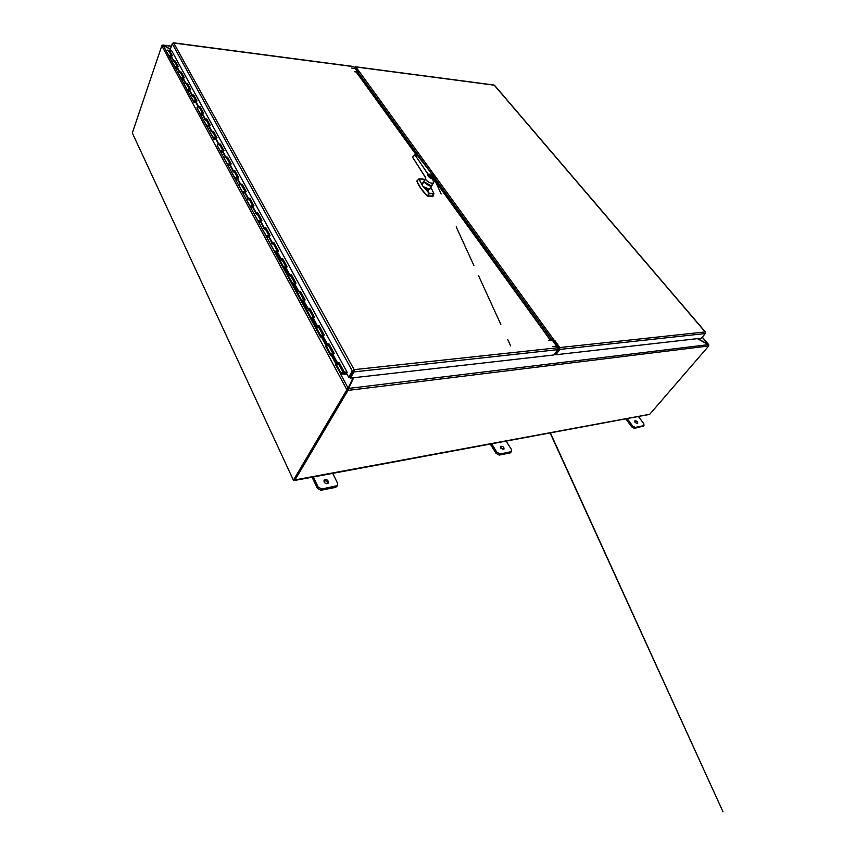 <?xml version="1.0" encoding="UTF-8"?>
<svg xmlns="http://www.w3.org/2000/svg" width="856" height="856" viewBox="0 0 856 856"><rect width="100%" height="100%" fill="white"/><g stroke="black" fill="none" stroke-linecap="round" stroke-linejoin="round"><path stroke-width="1.28" d="M708.212 344.561L708.811 345.278M697.736 338.601L708.329 344.422L702.209 337.21M638.341 416.401L643.819 423.72L643.969 425.646L635.302 427.39L632.584 425.914L627.106 418.498M635.066 422.436L634.938 420.767C637.099 421.034 637.998 421.997 637.645 423.645L635.066 422.436M625.768 418.841L631.728 426.909L634.446 428.385L643.466 426.031M637.067 423.731L634.671 421.666M332.642 473.261L337.606 483.287L337.392 485.62L321.792 489.001L318.165 487.064L313.275 476.867M324.082 481.982L324.242 480.002C327.238 479.221 328.544 480.28 328.169 483.18C326.692 484.111 325.334 483.715 324.082 481.982M312.087 477.209L317.394 488.316L321.021 490.253L335.606 487.374L337.082 485.866M327.795 483.469C327.302 481.307 325.986 480.462 323.857 480.944M506.057 441.011L511.439 449.475L511.364 451.658L500.043 453.969L496.94 452.289L491.579 443.708M500.739 448.159L500.803 446.265C503.36 446.286 504.377 447.356 503.852 449.454L500.739 448.159M490.263 444.05L496.095 453.402L499.198 455.082L510.08 452.931L511 451.818M503.424 449.625L500.396 447.196M347.889 388.645L347.707 389.619L347.022 389.566L347.889 388.645M170.333 49.295L163.164 45.357L161.87 45.55L132.316 132.948L293.415 480.205L294.164 480.066L347.654 389.673L294.475 479.617M340.656 374.233L348.178 388.164L353.057 377.806M347.022 389.566L293.415 480.205M347.707 389.619L348.617 388.421L348.178 390.09L347.697 389.587M162.351 45.325L163.229 45.486M171.371 46.278L163.314 45.229L170.398 49.113M293.918 480.109L649.736 414.283L708.725 345.974L708.361 344.647L697.415 338.644M353.656 377.742L348.617 388.421L708.361 344.647M348.264 389.041L353.582 377.753M294.785 480.302L348.178 390.09M559.096 348.852L558.101 348.959M557.962 349.473L558.775 349.355L558.904 347.729L554.613 341.833M649.736 414.283L649.019 414.422M354.726 67.849L355.401 67.581L358.086 71.487M430.953 177.192L430.472 175.972L431.167 176.004L432.943 178.465L430.536 176.882L430.611 176.176M432.58 195.896L433.147 193.67M424.127 182.681L422.522 183.334L422.564 185.666L429.263 193.285L427.39 195.778L427.85 196.206L433.243 196.078L433.864 193.445L430.985 187.699C430.258 189.85 427.968 189.764 424.137 187.432L422.65 185.998L419.076 178.947L416.861 181.14C418.712 185.966 422.201 190.909 427.337 195.971L427.39 195.778C422.254 190.706 418.766 185.773 416.915 180.958L418.905 178.947L416.861 181.14L420.992 188.555L427.422 196.003L433.222 195.96M431.445 177.438L430.579 176.25M433.864 193.445L430.9 187.518L433.757 193.274M423.249 179.139L423.848 179.375M423.774 179.3L424.533 179.995L423.313 179.097L418.905 178.947L423.249 179.15M428.899 193.103L422.885 186.126M431.595 177.385L430.568 176.261M431.306 176.208L432.376 177.684M422.564 185.666L418.948 179.086M422.34 184.061L422.8 182.884M433.115 176.86L432.537 176.785M433.371 177.224L432.687 177.042L433.361 177.256M433.254 177.781L433.832 177.855L433.243 177.813M428.514 176.347L430.119 175.127C432.687 175.737 433.981 176.828 433.981 178.412L433.971 178.433C431.381 179 429.701 178.037 428.952 175.555L430.151 175.095C431.017 174.699 435.319 177.695 433.971 178.433L433.585 179.118M432.515 176.818L433.104 176.892M424.458 187.057L428.738 188.769L430.654 187.988L430.14 186.394M422.522 183.334L424.276 180.466L424.726 182.521C427.636 185.399 430.14 186.212 432.216 184.939L430.675 187.946M430.643 185.527L424.587 182.114M428.845 175.919L429.198 177.096M428.096 175.662L428.193 174.164L430.012 175.106L432.194 174.367C439.631 178.08 432.729 181.707 428.471 176.282M433.607 179.182L433.896 178.53M432.548 178.99L433.96 178.572C434.11 177.203 432.986 176.101 430.568 175.277M432.216 174.431L429.99 175.052L428.182 174.132M425.796 177.791L425.7 177.898C424.062 180.231 432.366 184.971 433.65 182.446L432.933 179.953M424.437 181.825L424.811 182.467C425.828 184.083 427.893 185.089 430.985 185.517M425.881 179.61L424.362 180.306L425.689 177.866L412.517 157.108L414.957 154.883L428.054 174.164M427.968 174.132L414.957 154.883L417.075 155.022L432.226 174.378C434.795 175.79 435.907 177.203 435.565 178.615C434.463 181.183 426.224 176.464 427.968 174.271L428.011 174.185M412.539 157.119L425.71 177.813M414.839 154.861L412.528 157.097L425.753 177.781M415.642 155.278L417.065 154.979L414.796 154.85L412.539 157.087M428.096 174.282L428.556 176.154L428.032 175.491M428.161 174.078L431.863 174.26M432.013 174.228L417.193 155.022L432.12 174.271M432.066 174.25L432.162 174.324C434.773 175.705 435.907 177.139 435.565 178.615L433.682 182.381M351.666 68.073L355.914 68.619L358.546 72.246L359.017 75.553M549.948 339.318L551.51 339.158L553.062 340.132L557.384 346.081L552.794 346.573M556.978 346.637L557.384 346.081M551.51 339.158L549.584 339.04M356.214 69.036L358.504 71.84M554.474 341.544L557.17 345.792M553.757 341.073L554.624 341.33M493.719 85.108L355.7 66.95L358.835 70.995L358.043 71.562M358.835 70.995L554.72 341.02M555.159 340.902L559.749 347.557L705.162 331.935L494.597 85.557M554.934 340.923L554.442 341.587L559.257 348.221L555.319 353.999L555.854 354.748L559.813 349.43L559.749 347.557M354.951 68.17L355.401 67.581L358.322 71.604M555.854 354.748L701.374 338.195L705.333 333.551L705.472 332.075L494.543 85.322M355.7 66.95L354.63 67.72M428.214 191.016L428.064 190.128M558.84 347.654L557.791 347.761L552.794 340.87L549.424 338.923M416.637 155.129L356.096 71.872L356.931 70.888L353.903 66.715L173.747 43.014L354.138 369.632L557.802 347.761L557.855 349.644L553.896 354.962L350.329 378.117L354.127 371.654L354.138 369.632L349.665 377.122L348.692 377.239L352.479 370.766L354.138 369.632M356.096 71.872L416.412 155.182M171.746 50.857L347.14 372.264L346.541 373.302L348.692 377.239M353.314 370.905L352.34 371.012L172.249 43.742L170.226 49.616L170.783 50.654M172.249 43.742L172.998 43.078M353.314 66.64L353.903 66.715M354.127 371.654L353.689 370.413L349.837 377.218L350.329 378.117M557.855 349.644L353.988 371.9L353.485 371.001M336.119 364.228L341.17 373.569L346.83 373.815M169.509 52.312L170.173 52.483M347.076 374.275L340.453 373.837C341.448 372.328 342.411 371.964 343.331 372.756L342.603 373.783L341.919 373.719L342.614 373.023L341.17 373.569M235.143 178.733L227.803 165.122C228.531 163.667 229.376 163.432 230.318 164.427M233.742 172.077L234.052 171.296C233.1 170.312 232.254 170.547 231.527 172.013L235.186 178.369M238.803 185.517L235.143 178.711C235.881 177.246 236.727 177.01 237.679 177.995M241.189 185.827L241.51 185.046C240.557 184.072 239.712 184.318 238.952 185.784L242.719 192.311M246.421 199.641L242.665 192.654C243.425 191.188 244.281 190.941 245.233 191.915M248.839 199.93L249.16 199.148C248.208 198.185 247.352 198.442 246.582 199.908L250.444 206.617M258.566 222.111L250.391 206.97C251.172 205.494 252.028 205.237 252.98 206.2M256.682 214.407L257.014 213.626C256.062 212.673 255.195 212.93 254.403 214.407L258.373 221.308M261.626 220.88L257.806 212.866L261.893 220.388L260.203 220.238L258.319 221.661C259.111 220.174 259.989 219.917 260.941 220.859M264.729 229.28L265.071 228.488C264.13 227.546 263.252 227.814 262.439 229.301L266.526 236.395M266.697 237.198L266.462 236.748C267.275 235.261 268.153 234.983 269.105 235.924M273 244.549L273.353 243.757C272.411 242.826 271.523 243.104 270.699 244.591L274.894 251.889M278.189 251.386L274.166 242.954L278.478 250.894L276.755 250.787L274.819 252.242L279.002 259.989L274.819 252.242C275.664 250.755 276.552 250.466 277.494 251.397M281.485 260.256L281.87 259.443C280.918 258.533 280.03 258.822 279.174 260.31L283.486 267.821M287.723 276.146L283.422 268.174C284.278 266.676 285.176 266.387 286.118 267.286L281.87 259.443M290.216 276.381L290.612 275.568C289.67 274.669 288.761 274.969 287.894 276.467L292.335 284.192M295.695 283.614L291.436 274.733L295.994 283.122L294.25 283.058L292.26 284.545L296.679 292.741L292.26 284.545C293.137 283.047 294.047 282.748 294.988 283.636L290.612 275.568M298.958 293.169L299.6 292.142C298.669 291.265 297.749 291.575 296.861 293.073L301.43 301.034M304.811 300.413L300.435 291.286L305.121 299.921L303.366 299.878L301.344 301.387L305.892 309.819L301.344 301.387C302.243 299.889 303.163 299.568 304.105 300.445L299.6 292.142M308.192 310.225L308.856 309.198C307.925 308.342 306.994 308.663 306.084 310.161L310.781 318.368M315.382 327.399L310.696 318.71C311.627 317.212 312.547 316.88 313.489 317.736L308.856 309.198M317.694 327.784L318.379 326.746C317.448 325.911 316.506 326.243 315.575 327.741L320.411 336.205M320.551 336.964L320.326 336.547C321.278 335.038 322.209 334.707 323.14 335.541L318.379 326.746M184.233 84.402L169.263 56.667C169.873 55.266 170.644 55.084 171.585 56.132M174.346 62.435L174.592 61.675C173.65 60.626 172.869 60.808 172.259 62.221L175.202 67.26M177.834 66.575L175.309 61.076L178.348 66.682L176.785 66.372L175.17 67.613C175.79 66.201 176.571 66.019 177.513 67.068M180.338 73.488L180.584 72.739C179.642 71.69 178.861 71.883 178.241 73.295L181.247 78.463M183.901 77.757L181.311 72.118L184.425 77.853L182.852 77.554L181.215 78.806C181.846 77.393 182.638 77.211 183.58 78.249M186.469 84.808L186.726 84.049C185.784 83.011 184.992 83.203 184.361 84.626L187.443 89.923M193.991 102.485L187.411 90.276C188.042 88.853 188.844 88.66 189.786 89.687M192.739 96.396L193.007 95.637C192.065 94.599 191.263 94.802 190.621 96.225L193.777 101.661M196.473 100.912L193.745 94.995L197.008 100.997L195.414 100.719L193.734 102.003C194.398 100.58 195.189 100.377 196.142 101.404M199.17 108.252L199.437 107.492C198.496 106.465 197.693 106.668 197.03 108.102L200.261 113.677M203.461 120.033L200.229 114.019C200.893 112.585 201.706 112.382 202.647 113.409M205.75 120.407L206.029 119.637C205.076 118.62 204.263 118.824 203.589 120.268L206.906 125.982M213.925 139.41L206.863 126.335C207.548 124.89 208.361 124.676 209.313 125.693M212.491 132.851L212.78 132.081C211.828 131.064 211.004 131.278 210.319 132.723L213.722 138.597M216.493 137.784L213.529 131.407L217.039 137.859L215.412 137.623L213.679 138.94C214.375 137.495 215.198 137.281 216.14 138.287M219.404 145.606L219.692 144.825C218.74 143.819 217.916 144.043 217.21 145.499L220.698 151.523M224.133 158.339L220.655 151.865C221.362 150.421 222.196 150.196 223.149 151.191M226.487 158.67L226.786 157.9C225.834 156.905 225 157.13 224.272 158.585L227.857 164.769M327.474 345.845L328.18 344.818C327.249 343.994 326.307 344.337 325.344 345.845L330.33 354.577M330.459 355.326L330.234 354.919C331.208 353.41 332.16 353.057 333.08 353.87L328.18 344.818M169.295 56.325L166.364 51.285C166.963 49.883 167.733 49.712 168.664 50.761L168.429 51.51M337.553 364.463L338.27 363.425C337.35 362.634 336.397 362.987 335.402 364.495L340.549 373.494M171.896 55.651L169.499 50.386L172.409 55.758L170.858 55.437L169.263 56.667L170.312 57.395M172.259 62.221L176.218 68.33M163.164 45.357L172.142 61.996L173.747 60.765L175.309 61.076M175.095 61.536L174.464 61.407M178.241 73.295L182.275 79.522M175.17 67.613L178.123 73.07L179.739 71.818L181.311 72.118M181.097 72.589L180.498 72.471M190.118 89.195L187.453 83.428L190.642 89.292L189.058 89.003L187.411 90.276L188.459 90.982M187.411 90.287L184.233 84.391L185.87 83.128L187.453 83.428M187.239 83.899L186.64 83.781M190.621 96.225L194.794 102.709M184.361 84.626L190.492 95.99L192.151 94.716L193.745 94.995M193.52 95.465L192.921 95.358M202.99 112.906L200.186 106.84L203.525 112.992L201.92 112.725L200.229 114.019L201.288 114.715M200.229 114.041L196.901 107.856L198.581 106.572L200.186 106.84M199.951 107.321L199.352 107.214M209.656 125.19L206.778 118.973L210.202 125.276L208.586 125.019L206.863 126.335L207.933 127.02M206.874 126.346L203.461 120.022L205.162 118.717L206.778 118.973M206.542 119.455L205.932 119.348M210.319 132.723L214.749 139.624M203.589 120.268L210.18 132.477L211.903 131.161L213.529 131.407M213.294 131.877L212.673 131.792M223.502 150.677L220.452 144.14L224.047 150.763L222.41 150.528L220.655 151.865L221.725 152.539M217.328 145.713L218.815 143.904L220.452 144.14M220.217 144.621L219.596 144.536M230.692 163.913L227.546 157.194L231.238 163.978L229.59 163.764L227.803 165.122L228.884 165.786M227.803 165.133L224.133 158.328L225.909 156.98L227.546 157.194M227.3 157.675L226.68 157.59M238.353 178.027L234.833 170.579L238.61 177.545L236.941 177.342L235.143 178.711L236.224 179.364M224.272 158.585L231.377 171.735L233.174 170.376L234.833 170.579M234.576 171.072L233.945 170.986M245.907 191.937L242.291 184.318L246.175 191.455L244.495 191.273L242.665 192.654L243.757 193.296M238.952 185.784L242.665 192.654L238.803 185.506L240.622 184.126L242.291 184.318M242.034 184.8L241.392 184.725M253.665 206.221L249.952 198.399L253.932 205.729L252.242 205.568L250.391 206.97L251.482 207.591M246.667 200.079L248.272 198.228L249.952 198.399M249.685 198.892L249.043 198.827M254.403 214.407L258.319 221.661L259.411 222.271M246.656 200.079L254.243 214.118L256.115 212.705L257.806 212.866M257.538 213.347L256.886 213.294M269.8 235.924L265.874 227.707L270.079 235.432L268.367 235.304L266.462 236.748L267.554 237.347M262.439 229.301L266.462 236.748L262.278 229.001L264.172 227.568L265.874 227.707M265.595 228.199L264.943 228.145M266.687 237.187L274.819 252.253L275.921 252.83M266.462 236.748L270.528 244.281L272.454 242.837L274.166 242.954M273.877 243.446L273.214 243.404M286.824 267.275L282.683 258.63L287.113 266.783L285.38 266.697L283.422 268.174L284.524 268.741M279.002 259.989L280.961 258.533L282.683 258.63M282.394 259.122L281.72 259.079M287.948 276.563L292.26 284.556L293.362 285.091M279.238 260.427L287.723 276.135L289.703 274.658L291.436 274.733M291.136 275.225L290.452 275.193M296.861 293.073L301.344 301.387L302.446 301.922M296.679 292.741L298.69 291.243L300.435 291.286M300.135 291.789L299.44 291.768M314.205 317.694L309.69 308.32L314.516 317.202L312.75 317.191L310.696 318.71L311.809 319.224M305.892 309.819L307.935 308.299L309.69 308.32M309.38 308.823L308.674 308.813M323.868 335.488L319.224 325.847L324.189 334.985L322.412 335.006L320.326 336.547L321.428 337.039M306.116 310.236L315.382 327.388L317.448 325.847L319.224 325.847M318.186 326.35L318.903 326.35M333.808 353.806L329.025 343.898L334.14 353.303L332.353 353.346L330.234 354.919L331.347 355.39M325.366 345.899L327.249 343.93L329.025 343.898M327.976 344.412L328.704 344.401M335.424 364.517L337.339 362.537L339.137 362.484L344.401 372.178L347.033 372.071M171.767 50.857L169.499 50.386M344.401 372.178L344.059 372.681L338.794 362.987L338.056 363.126M337.285 363.147L332.31 353.967M336.793 363.094L336.14 363.458M332.01 353.87L336.986 363.062M322.07 335.52L326.906 344.444M312.419 317.704L317.116 326.371M303.045 300.403L307.604 308.813M293.94 283.571L298.37 291.757M285.08 267.211L289.392 275.172M276.456 251.3L280.65 259.047M268.078 235.817L272.154 243.361M259.914 220.752L263.883 228.081M251.964 206.071L255.837 213.219M244.228 191.776L247.994 198.742M236.684 177.855L240.354 184.629M229.322 164.277L232.907 170.879M222.153 151.031L225.642 157.483M215.156 138.116L218.569 144.407M208.34 125.522L211.657 131.653M201.674 113.217L204.916 119.209M195.179 101.222L198.346 107.064M188.823 89.495L191.915 95.209M182.628 78.046L185.645 83.621M176.561 66.854L179.514 72.3M170.644 55.918L173.533 61.247M346.969 372.563L344.059 372.681M341.351 373.205L342.1 372.788M643.723 425.732L642.867 426.727M634.446 428.385L635.302 427.39M632.584 425.914L631.728 426.909M336.387 486.133L335.606 487.374M321.021 490.253L321.792 489.001M318.165 487.064L317.394 488.316M510.925 451.829L510.08 452.931M499.198 455.082L500.043 453.969M496.94 452.289L496.095 453.402M217.317 145.702L224.133 158.328M258.555 222.1L262.278 229.012M296.904 293.159L301.344 301.398M315.596 327.805L320.54 336.954M325.355 345.888L330.448 355.315M346.883 389.769L161.784 45.742M555.555 352.736L556.325 352.651M557.652 347.568L558.701 347.461M555.951 353.154L555.18 353.25M708.725 345.974L348.05 390.4M558.026 348.221L559.022 348.114M429.327 185.356L428.556 185.238M427.989 196.056L433.008 196.217L433.639 193.702L429.273 193.563L427.989 196.056M423.42 179.139L419.076 178.947M429.263 193.285L433.618 193.435M433.671 177.031C436.046 181.547 425.272 175.63 430.183 175.116L433.671 177.031M433.65 182.446L432.291 184.843C430.964 187.421 422.704 182.703 424.362 180.306C422.714 182.649 431.007 187.378 432.291 184.843L432.13 183.12M427.979 175.33L428.375 174.688M354.298 71.711L358.546 72.246M358.974 73.766L357.594 73.584M553.062 340.132L548.471 340.581M551.628 339.169L435.394 178.968M429.894 171.393L358.964 73.637M705.333 333.551L559.813 349.43M549.541 339.094L434.666 180.413M353.689 370.413L352.479 370.766M338.409 362.998L344.422 374.083L338.441 362.998M333.198 353.325L328.351 344.401L333.155 353.335M323.247 334.996L318.55 326.35L323.204 334.996M313.574 317.191L309.037 308.813L313.542 317.191M304.19 299.9L299.782 291.778L304.158 299.9M295.063 283.09L290.794 275.215L295.031 283.079M282.02 259.101L286.161 266.74L282.052 259.101M273.513 243.425L277.537 250.84L273.546 243.425M269.169 235.368L265.264 228.178L269.137 235.368M257.175 213.315L260.962 220.302L257.207 213.326M253.034 205.643L249.353 198.859M245.276 191.359L241.702 184.768M237.722 177.438L234.244 171.029L237.69 177.438M230.36 163.871L226.979 157.632M223.181 150.635L219.885 144.578M216.172 137.73L212.973 131.835M209.346 125.137L206.221 119.401M199.609 107.257L202.637 112.842L199.641 107.257M196.163 100.858L193.21 95.412L196.131 100.848M189.797 89.142L186.918 83.835M183.591 77.693L180.787 72.525L183.559 77.693M177.524 66.511L174.785 61.482L177.492 66.511M171.585 55.587L169.884 52.441L171.564 55.576M186.897 83.835L189.775 89.131M206.189 119.391L209.313 125.137M212.941 131.824L216.14 137.73M219.853 144.568L223.149 150.635M226.947 157.632L230.328 163.86M241.67 184.757L245.244 191.359M249.321 198.849L253.001 205.643M170.858 55.437L173.747 60.765M176.785 66.372L179.739 71.818M182.852 77.554L185.87 83.128M189.058 89.003L192.151 94.716M195.414 100.719L198.581 106.572M201.92 112.725L205.162 118.717M208.586 125.019L211.903 131.161M215.412 137.623L218.815 143.904M222.41 150.528L225.909 156.98M229.59 163.764L233.174 170.376M236.941 177.342L240.622 184.126M244.495 191.273L248.272 198.228M252.242 205.568L256.115 212.705M260.203 220.238L264.172 227.568M268.367 235.304L272.454 242.837M276.755 250.787L280.961 258.533M285.38 266.697L289.703 274.658M294.25 283.058L298.69 291.243M303.366 299.878L307.935 308.299M312.75 317.191L317.448 325.847M322.412 335.006L327.249 343.93M332.353 353.346L337.339 362.537M702.295 337.114L708.715 344.679M643.102 426.641L643.969 425.646M336.611 486.85L337.392 485.62M510.518 452.76L511.364 451.658M557.534 347.408L558.583 347.29M162.833 45.026L171.414 46.138M649.608 414.4L294.667 480.451M433.96 178.572L433.628 179.139M428.385 174.774L428 175.405M550.119 432.911L723.031 811.863L550.387 432.869M510.668 345.952L507.79 339.65M500.846 324.456L478.515 275.611M473.903 265.542L456.195 226.819M441.172 193.991L434.431 179.289M434.377 179.172L434.024 178.401M433.125 176.422L432.162 174.324M553.511 341.127L554.239 341.405M493.966 85.012L355.379 66.768M549.68 338.848L434.784 180.188M353.571 66.522L173.404 42.8M325.344 345.845L330.234 354.919M315.575 327.741L320.326 336.547M306.084 310.161L310.696 318.71M287.894 276.467L292.26 284.545M279.174 260.31L283.422 268.174M270.699 244.591L274.819 252.242M273.353 243.757L277.184 250.819M265.071 228.488L268.795 235.336M257.014 213.626L260.62 220.27M246.582 199.908L250.391 206.97M249.16 199.148L252.659 205.611M241.51 185.046L244.912 191.316M231.527 172.013L238.803 185.506M234.052 171.296L237.358 177.395M226.786 157.9L229.996 163.817M217.21 145.499L220.655 151.865M219.692 144.825L222.817 150.592M212.78 132.081L215.819 137.677M206.029 119.637L208.982 125.083M197.03 108.102L203.461 120.022M199.437 107.492L202.316 112.789M193.007 95.637L195.81 100.794M186.726 84.049L189.454 89.078M180.584 72.739L183.238 77.629M174.592 61.675L177.171 66.447M166.364 51.285L169.263 56.667M168.664 50.761L171.243 55.512M326.05 345.589L335.916 363.854M316.271 327.495L325.858 345.225M306.78 309.925L316.078 327.142M297.546 292.848L306.587 309.572M288.579 276.242L297.364 292.506M279.848 260.096L288.397 275.91M338.27 363.425L343.331 372.756M258.319 221.661L262.278 229.001M242.665 192.654L246.421 199.619M181.215 78.806L184.233 84.391M279.677 259.775L275.493 252.028M341.373 373.195L342.143 372.788M340.891 372.981L288.397 275.857"/></g></svg>
